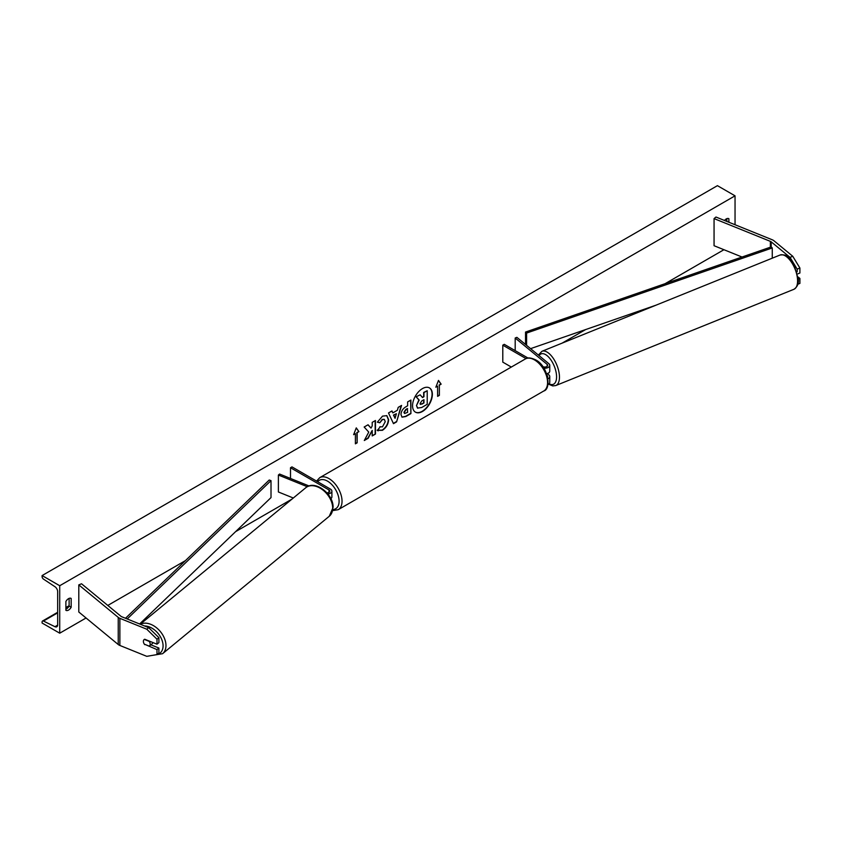 <?xml version="1.0" encoding="UTF-8"?>
<svg xmlns="http://www.w3.org/2000/svg" width="842" height="842" viewBox="0 0 842 842"><rect width="100%" height="100%" fill="white"/><g stroke="black" fill="none" stroke-linecap="round" stroke-linejoin="round"><path stroke-width="1.26" d="M543.858 368.175A4.978 2.873 0 0 0 549.763 365.354A4.978 2.873 0 0 0 548.858 363.702L516.883 337.337L515.188 338.021L515.188 350.64M547.942 378.763A4.978 2.873 180 0 0 549.763 376.542A4.978 2.873 180 0 0 548.858 374.89L547.289 373.595M546.668 373.774L546.637 373.785A4.978 2.873 0 0 0 549.763 371.112L549.763 365.354M542.753 366.554A2.905 1.673 0 0 0 545.911 366.901A2.905 1.673 0 0 0 547.689 365.354A2.905 1.673 0 0 0 547.163 364.386L515.188 338.021M547.258 375.669A2.905 1.673 180 0 1 547.689 376.542A2.905 1.673 180 0 1 547.595 376.953M547.921 384.531A4.978 2.873 0 0 0 549.763 382.3L549.763 376.542M528.029 358.06L504.263 344.325L502.79 345.178L502.79 362.134L511.326 367.059M502.79 345.178L526.061 358.608M797.174 269.135L790.038 257.368L792.754 256.273L799.9 268.03L797.174 269.135L797.174 271.829M790.038 257.368L771.188 241.833A3.326 1.916 0 0 0 770.819 241.57A3.326 1.916 0 0 0 770.377 241.359L714.058 218.594L714.058 245.717L742.023 257.02M799.9 268.03L799.9 273.008L797.721 273.892M792.754 256.273L773.914 240.728A6.641 3.831 0 0 0 773.167 240.223A6.641 3.831 0 0 0 772.282 239.791L715.963 217.025L714.058 218.594M797.932 284.207L799.9 283.407L799.9 278.439L798.279 277.102M798.437 279.028L799.9 278.439M144.74 644.667A4.157 2.779 50.5 0 1 143.382 641.404A4.157 2.779 50.5 0 1 144.14 639.573A4.157 2.779 50.5 0 1 144.74 639.246L156.991 644.193L156.991 639.215L158.896 637.647L148.687 627.648L121.774 616.765A3.326 1.916 180 0 1 121.332 616.554A3.326 1.916 180 0 1 120.964 616.291L81.527 583.78L78.801 584.885L78.801 612.008L118.238 644.519A6.641 3.831 180 0 0 118.985 645.035A6.641 3.831 180 0 0 119.869 645.456L146.782 656.339L156.991 654.592L156.991 649.614L145.013 644.435M158.896 637.647L158.896 642.625L156.991 644.193M156.991 654.592L158.896 653.024L158.896 648.045L150.855 644.804M148.687 627.648L146.782 629.216L119.869 618.333A6.641 3.831 180 0 1 118.985 617.912A6.641 3.831 180 0 1 118.238 617.397L78.801 584.885M158.896 648.045L156.991 649.614M146.782 629.216L156.991 639.215M293.311 498.011L278.386 491.981L278.386 475.035L307.288 486.708M326.875 492.812A2.905 1.673 180 0 0 329.822 491.139A2.905 1.673 180 0 0 328.969 489.949L290.501 467.742L291.974 466.889L330.432 489.097A4.978 2.873 180 0 1 331.895 491.139A4.978 2.873 180 0 1 327.854 493.959M331.895 491.139L331.895 496.896A4.978 2.873 180 0 1 330.853 498.653M309.046 485.96L279.576 474.046L278.386 475.035M290.501 467.742L290.501 478.466M547.7 373.374L548.721 372.964A4.157 1.947 -112 0 0 549.363 372.248M415.306 412.075A14.009 8.083 120 0 0 422.168 411.296A14.009 8.083 120 0 0 431.272 399.087A14.009 8.083 120 0 0 429.315 387.825M422.463 411.464A14.009 8.083 120 0 0 431.609 399.129A14.009 8.083 120 0 0 429.462 387.909A14.009 8.083 120 0 0 422.463 388.594A14.009 8.083 120 0 0 413.306 400.939A14.009 8.083 120 0 0 415.453 412.159A14.009 8.083 120 0 0 422.463 411.464M59.719 585.727L59.719 633.195L42.1 623.027L42.1 621.964A2.073 1.2 60 0 1 42.532 621.017A2.073 1.2 60 0 1 43.458 621.059L54.941 626.701A4.157 2.4 -120 0 0 56.803 626.785A4.157 2.4 -120 0 0 57.666 624.89L57.666 591.663A4.157 2.4 -120 0 0 54.941 586.706L43.458 579.086A2.073 1.2 60 0 1 42.1 576.612L42.1 575.56L59.719 585.727L735.045 195.828L735.045 224.74M59.719 633.195L86.063 617.986M107.787 605.44L185.461 560.593M235.613 531.639L292.027 499.074M562.109 343.136L585.579 329.59M665.085 283.691L723.941 249.706M379.889 426.757L382.457 426.862L385.257 421.663L384.352 419.421L382.457 419.611L379.805 422.789L377.353 422.189L382.552 416.127L386.867 415.653L388.615 419.684C388.33 424.179 386.267 427.715 382.426 430.315L377.437 430.357L380.131 426.947M378.111 430.883L377.437 430.357M400.971 414.559L400.971 414.527C401.202 411.17 402.886 408.57 406.023 406.728L407.633 405.791L407.633 401.918L410.896 400.045L410.896 413.601L405.855 416.506L402.055 417.19L400.971 414.559M368.754 432.104L364.302 440.503L368.165 438.272L372.206 430.43L372.206 435.935L375.458 434.062L375.458 420.495L372.206 422.379L372.206 425.884L371.017 428.104L368.059 424.768L364.154 427.02L368.754 432.104M728.877 222.246L728.877 218.72A5.189 3 120 0 0 728.835 218.688A5.189 3 120 0 0 726.236 218.941A5.189 3 120 0 0 724.488 220.467M71.17 598.441L71.17 607.261A5.189 3 -60 0 1 65.929 610.334A5.189 3 -60 0 1 65.886 610.313L65.886 601.493A5.189 3 -60 0 1 68.528 598.673A5.189 3 -60 0 1 71.117 598.409A5.189 3 -60 0 1 71.17 598.441L71.075 598.388M439.366 385.183L441.134 384.163L438.493 380.405L435.84 387.215L437.608 386.204L437.608 396.372L439.366 395.361L439.366 385.183L439.366 395.361M353.629 434.683L356.271 427.873L358.913 431.63L357.155 432.651L357.155 442.818L355.398 443.839L355.398 433.672L353.629 434.683M392.835 412.875L397.382 410.243L398.203 407.36L401.571 405.423L396.603 421.863L393.477 423.663L388.509 412.959L391.983 410.959L392.835 412.875L391.804 411.054M726.825 221.414L726.825 218.657M69.118 598.388L69.118 606.072A5.189 3 -60 0 1 65.886 609.176M42.1 575.56L717.426 185.661L735.045 195.828M69.118 606.072L71.17 607.261M416.485 405.539L418.906 399.929L416.095 396.814L420.158 394.803L422.526 397.55L423.958 396.729L423.958 392.614L427.22 390.73L427.22 404.318L421.653 407.528L417.495 408.086L416.485 405.539L419.2 400.097L416.39 396.982M420.158 394.803L416.095 396.814M422.326 397.329L423.663 396.561L423.663 392.446L427.22 390.73M416.485 405.497L417.758 408.233M439.071 395.182L437.608 396.035M436.019 386.783L437.608 386.204M439.071 385.015L441.134 384.163M440.84 383.994L438.429 380.563M356.208 428.031L358.913 431.63M358.618 431.462L357.155 432.651M356.861 432.483L357.155 442.818M355.398 443.502L356.861 442.65M353.798 434.251L355.398 433.672M367.965 424.821L371.017 428.104M372.206 435.598L375.458 434.062M375.164 433.883L375.164 420.663M364.565 440.008L367.87 438.103L372.206 430.43M410.601 400.213L410.896 413.601M410.601 413.433L405.56 416.337L401.908 417.095M407.633 408.738L406.097 409.633L404.234 412.464L404.623 413.496L407.633 412.327L407.339 408.57L405.802 409.465L403.939 412.296L404.486 413.39M386.72 415.58L388.32 419.516C388.036 424.01 385.973 427.547 382.131 430.136L377.142 430.188M384.194 419.348L382.163 419.442L379.805 422.789M379.51 422.621L377.395 422.105M401.15 405.665L396.603 421.863M396.308 421.695L393.361 423.4M396.382 413.727L393.467 415.074L395.066 418.327L396.382 413.727L393.761 415.243L395.066 418.327M420.053 403.581L421.821 404.171L423.958 402.939L423.958 399.676L421.8 400.918L420.053 403.539L420.411 404.465M420.274 404.36L423.958 402.939M423.663 402.771L423.663 399.845M149.423 645.982A4.157 2.779 -129.5 0 0 150.181 644.151A4.157 2.779 -129.5 0 0 149.213 641.383L144.35 639.425A4.157 2.779 -129.5 0 0 144.14 639.573A4.157 2.779 -129.5 0 0 143.382 641.404A4.157 2.779 -129.5 0 0 144.35 644.172L149.213 646.13A4.157 2.779 -129.5 0 0 149.423 645.982L152.286 643.625A4.157 2.779 -129.5 0 0 152.949 642.562M771.188 241.833L771.188 246.916L525.534 332.053L525.534 344.462M771.188 246.916L772.261 247.948L526.597 333.074L526.597 345.346M526.597 333.074L525.534 332.053M655.96 305.193L530.597 348.641M772.261 247.948L772.261 258.189M125.5 618.27L269.23 480.024L271.008 480.635L271.008 497.59L139.614 623.975M127.205 618.965L271.008 480.635M547.163 364.386L547.163 366.312M770.377 241.359L770.377 247.201M119.869 618.333L119.869 645.456M118.238 617.397L118.238 644.519M328.969 489.949L328.969 492.317M543.743 391.014A18.482 10.672 -120 0 0 546.574 376.206A18.482 10.672 -120 0 0 534.502 359.923A18.482 10.672 -120 0 0 525.261 359.008L319.728 477.677A18.482 10.672 60 0 1 328.969 478.593A18.482 10.672 60 0 1 341.042 494.875A18.482 10.672 60 0 1 338.21 509.684L543.743 391.014C551.815 388.951 547.953 365.807 535.544 359.818C530.755 357.618 527.324 357.355 525.261 359.008M332.916 509.494A16.398 9.473 -120 0 0 338.758 497.801A16.398 9.473 -120 0 0 327.496 481.129A16.398 9.473 -120 0 0 317.676 481.729M797.574 280.902A18.482 8.652 -112 0 0 791.385 262.083A18.482 8.652 -112 0 0 780.05 255.031C788.586 253.916 789.449 258.683 793.848 264.03L798.458 279.923C798.605 284.059 797.079 287.185 793.901 289.301A18.482 8.652 -112 0 0 797.574 280.902M780.05 255.031L541.943 351.293A18.482 8.652 68 0 1 553.278 358.345A18.482 8.652 68 0 1 559.467 377.163A18.482 8.652 68 0 1 555.794 385.552L793.901 289.301M549.047 383.784A16.398 7.683 -112 0 0 556.573 376.869A16.398 7.683 -112 0 0 549.647 358.229A16.398 7.683 -112 0 0 539.069 355.629M54.941 626.701L57.656 625.132M43.458 621.059L57.666 612.86M65.886 608.113L68.96 606.335M144.54 625.974A16.398 10.967 50.5 0 1 163.074 645.856A16.398 10.967 50.5 0 1 155.56 654.834M152.065 655.434L162.59 653.697A18.482 12.356 -129.5 0 0 165.969 645.561A18.482 12.356 -129.5 0 0 156.791 627.985A18.482 12.356 -129.5 0 0 140.393 624.29M140.235 624.227L305.793 487.718A18.482 12.356 50.5 0 1 322.612 489.802A18.482 12.356 50.5 0 1 332.685 508.094A18.482 12.356 50.5 0 1 329.306 516.23L162.59 653.697M332.695 510.62L338.21 509.684M316.56 481.087L319.728 477.677M541.943 351.293L538.375 355.05M548.552 384.184L552.752 385.92L555.794 385.552M69.118 605.672L65.886 607.535M57.666 612.281L42.532 621.017M305.793 487.718C314.919 479.53 333.674 494.086 333.064 507.4L329.306 516.23"/></g></svg>
